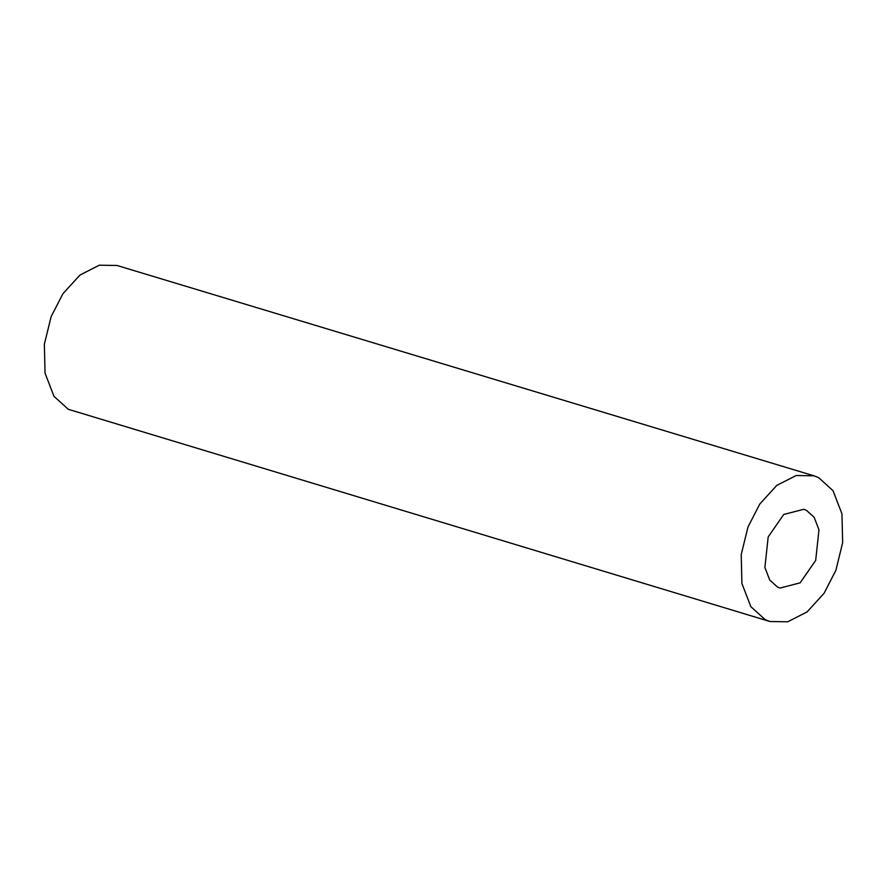 <?xml version="1.0" encoding="UTF-8"?>
<svg xmlns="http://www.w3.org/2000/svg" width="887" height="887" viewBox="0 0 887 887"><rect width="100%" height="100%" fill="white"/><g stroke="black" fill="none" stroke-linecap="round" stroke-linejoin="round"><path stroke-width="1.33" d="M768.186 536.934L783.742 514.46L803.822 509.282L806.427 510.313L814.144 517.321L818.967 529.838L815.685 560.396L800.118 582.859L780.05 588.048L777.444 587.017L769.716 579.998L764.893 567.48L768.186 536.934M835.864 570.374L842.65 542.733L841.951 513.85L833.026 490.688L818.745 477.716L813.922 475.809L796.16 475.521L776.79 485.389L759.76 504.082L747.996 526.956L741.21 554.597L741.909 583.48L750.834 606.641L765.126 619.614L769.938 621.51L787.7 621.809L807.07 611.93L824.101 593.248L835.864 570.374M813.922 475.809L117.062 265.49L99.3 265.191L79.93 275.07L62.899 293.752L51.136 316.626L44.35 344.267L45.049 373.15L53.974 396.312L68.255 409.284L769.938 621.51"/></g></svg>
